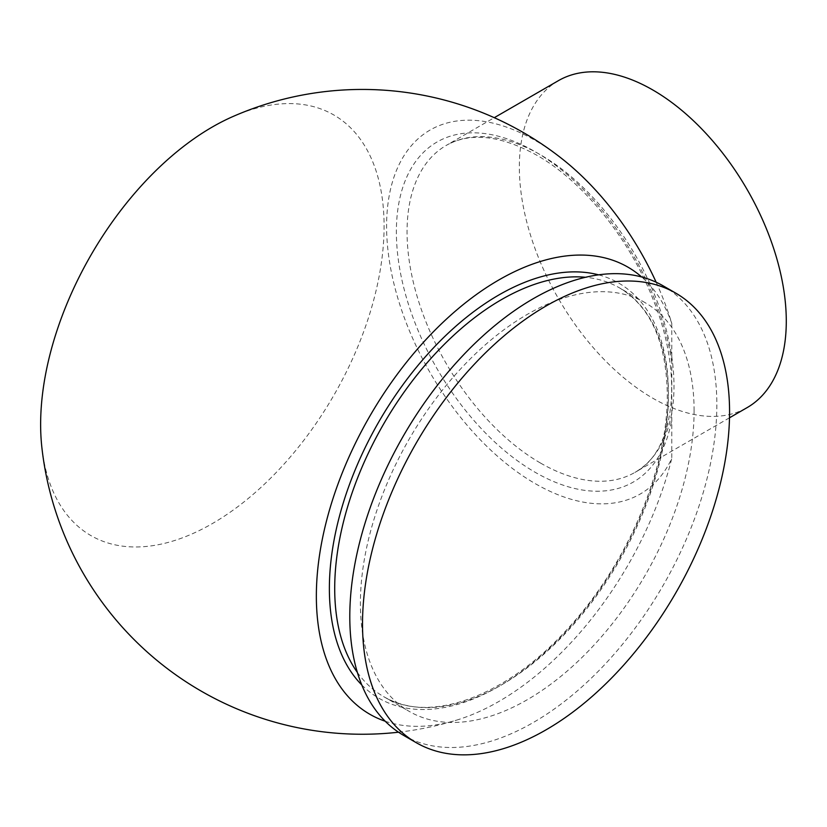 <?xml version="1.0" encoding="UTF-8"?>
<svg xmlns="http://www.w3.org/2000/svg" width="827" height="827" viewBox="0 0 827 827"><rect width="100%" height="100%" fill="white"/><g stroke="black" fill="none" stroke-linecap="round" stroke-linejoin="round"><path stroke-width="0.62" stroke-dasharray="4.13 3.1" d="M694.091 410.75A235.943 136.228 120 0 0 645.215 302.734A235.943 136.228 120 0 0 463.399 365.947A235.943 136.228 120 0 0 360.407 603.4A235.943 136.228 120 0 0 409.272 711.416A235.943 136.228 120 0 0 591.098 648.203A235.943 136.228 120 0 0 694.091 410.75M403.545 735.348A259.544 149.852 120 0 0 603.555 665.818A259.544 149.852 120 0 0 716.844 404.62A259.544 149.852 120 0 0 663.089 285.811M41.867 447.448A242.859 140.218 120 0 0 212.363 523.574A242.859 140.218 120 0 0 383.78 238.197A242.859 140.218 120 0 0 232.914 116.545M385.196 721.227A258.127 149.025 120 0 0 457.662 719.81A258.127 149.025 120 0 0 498.877 701.461A258.127 149.025 120 0 0 671.772 458.447A210.141 121.321 60 0 1 487.02 446.528A210.141 121.321 60 0 1 391.419 185.661A210.141 121.321 60 0 1 561.915 158.67M558.442 80.643A188.763 108.978 -120 0 0 529.507 231.891A188.763 108.978 -120 0 0 652.823 398.232A188.763 108.978 -120 0 0 747.194 407.577M656.152 282.214A210.141 121.321 60 0 1 671.772 323.316A258.127 149.025 120 0 0 641.68 276.983M671.772 323.316L671.772 458.447M540.527 463.068A188.763 108.978 -120 0 0 634.909 472.413A188.763 108.978 -120 0 0 663.843 321.155A188.763 108.978 -120 0 0 540.527 154.825A188.763 108.978 -120 0 0 446.146 145.469A188.763 108.978 -120 0 0 417.211 296.728A188.763 108.978 -120 0 0 540.527 463.068M671.772 362.298A196.309 113.34 -120 0 0 535.183 151.734A196.309 113.34 -120 0 0 396.371 231.88A196.309 113.34 -120 0 0 535.183 472.31A196.309 113.34 -120 0 0 671.772 419.465M361.792 684.963A239.727 138.409 120 0 0 551.299 646.58A239.727 138.409 120 0 0 668.392 392.835A239.727 138.409 120 0 0 598.572 274.843M357.367 672.413A235.943 136.228 120 0 0 383.583 696.582A235.943 136.228 120 0 0 565.399 633.368A235.943 136.228 120 0 0 668.392 395.916A235.943 136.228 120 0 0 619.526 287.899A235.943 136.228 120 0 0 585.495 277.283M729.497 417.8L634.909 472.413C674.253 452.08 684.56 376.864 653.258 299.798C629.812 238.982 583.366 181.568 536.754 155.197C500.376 135.163 470.17 131.927 446.146 145.469L494.267 117.692M645.215 302.734L619.526 287.899C650.539 306.641 666.469 342.13 667.286 394.376C668.061 467.865 627.91 563.249 569.079 627.197C507.344 696.582 429.265 724.741 383.583 696.582L409.272 711.416M398.5 732.205A322.396 322.396 0 0 0 457.662 719.81"/><path stroke-width="1.24" d="M675.814 293.161L663.089 285.811A259.544 149.852 120 0 0 463.089 355.341A259.544 149.852 120 0 0 349.79 616.539A259.544 149.852 120 0 0 403.545 735.348L416.27 742.698A259.544 149.852 120 0 0 616.27 673.168A259.544 149.852 120 0 0 729.569 411.97A259.544 149.852 120 0 0 675.814 293.161A259.544 149.852 120 0 0 475.814 362.691A259.544 149.852 120 0 0 362.515 623.889A259.544 149.852 120 0 0 416.27 742.698M656.152 282.214A210.141 121.321 60 0 0 561.915 158.67A322.396 322.396 0 0 0 232.914 116.545A242.859 140.218 120 0 0 212.363 126.986A242.859 140.218 120 0 0 41.867 447.448A322.396 322.396 0 0 0 398.5 732.205M641.68 276.983A258.127 149.025 120 0 0 498.877 279.94A258.127 149.025 120 0 0 326.572 520.659A258.127 149.025 120 0 0 385.196 721.227M729.497 417.8L747.194 407.577A188.763 108.978 -120 0 0 776.129 256.329A188.763 108.978 -120 0 0 652.823 89.988A188.763 108.978 -120 0 0 558.442 80.643L494.267 117.692M598.572 274.843A239.727 138.409 120 0 0 421.956 360.696A239.727 138.409 120 0 0 329.373 588.566A239.727 138.409 120 0 0 361.792 684.963M585.495 277.283A235.943 136.228 120 0 0 418.39 373.235A235.943 136.228 120 0 0 334.708 588.566A235.943 136.228 120 0 0 357.367 672.413"/></g></svg>
